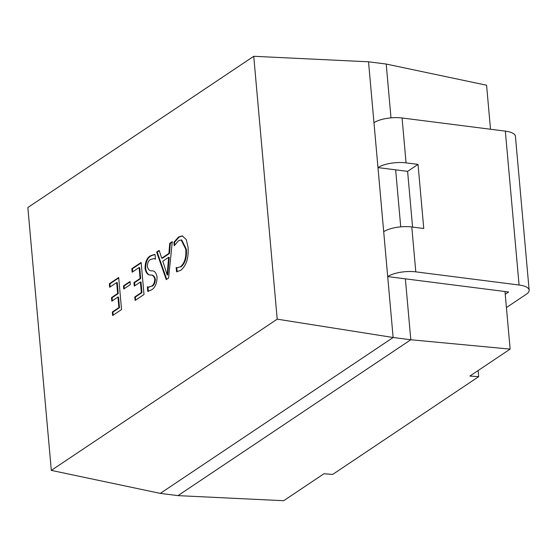 <?xml version="1.0" encoding="UTF-8"?>
<svg xmlns="http://www.w3.org/2000/svg" width="557" height="557" viewBox="0 0 557 557"><rect width="100%" height="100%" fill="white"/><g stroke="black" fill="none" stroke-linecap="round" stroke-linejoin="round"><path stroke-width="0.84" d="M253.741 56.292L27.85 207.524L51.314 470.393L277.205 319.161L253.741 56.292L368.532 61.799L377.973 167.594A20.588 7.13 -5.1 0 1 406.067 162.86L418.029 164.385L423.752 228.502L411.79 226.978A20.588 7.13 174.9 0 0 383.696 231.705L387.7 276.585A20.588 7.13 -5.1 0 1 415.794 271.858L519.075 285.01A20.588 7.13 -5.1 0 1 529.15 290.162A20.588 7.13 -5.1 0 1 526.316 294.242L506.424 307.555M478.136 370.537L478.679 376.671L332.724 474.39L323.93 473.77L283.694 500.708L177.962 495.633L160.298 493.384L51.314 470.393M166.258 279.614L156.614 252.091L159.156 250.392L161.718 258.204L168.896 253.4L169.753 243.298L172.294 241.599L168.59 278.054L166.258 279.614M132.134 272.213L131.821 268.69L141.144 262.451L144.005 294.507L135.107 300.467L134.794 296.951L141.36 292.55L140.42 281.995L134.272 286.11L133.959 282.594L140.106 278.479L139.132 267.527L132.134 272.213M109.673 287.252L109.36 283.729L118.683 277.49L121.544 309.546L112.646 315.506L112.333 311.99L118.899 307.589L117.959 297.034L111.811 301.149L111.497 297.626L117.645 293.518L116.664 282.566L109.673 287.252M123.751 289.006L123.473 285.88L130.046 281.487L130.324 284.613L123.751 289.006M155.034 254.5L155.452 259.193L153.969 258.587L150.564 259.458C148.454 260.53 147.382 262.939 147.361 266.671C148.266 269.727 149.805 271.106 151.991 270.827C154.595 270.751 156.287 272.833 157.046 277.08C156.949 283.409 155.159 287.649 151.671 289.793L147.779 291.464L147.361 286.771L148.434 287.127L151.539 286.152C153.558 285.024 154.63 282.664 154.755 279.057C153.962 276.133 152.541 274.789 150.481 275.026C147.737 275.123 145.934 272.979 145.064 268.585C145.071 262.089 146.888 257.814 150.508 255.767L154.616 254.396M174.244 245.783L173.93 242.267L178.525 237.01L182.236 235.89L186.24 239.51L188.085 247.371C188.739 258.023 186.296 265.668 180.767 270.312L176.562 271.781L176.179 267.478L177.133 267.736L180.433 266.81C184.611 263.169 186.393 257.299 185.773 249.195L181.171 239.942L178.518 240.742L174.244 245.783M373.97 122.714A20.588 7.13 -5.1 0 1 402.063 117.98L505.338 131.132A20.588 7.13 -5.1 0 1 515.42 136.284L529.15 290.162M400.727 226.852L395.644 169.843L407.606 171.368L412.577 227.075M478.679 376.671L469.892 376.052L510.135 349.114L410.808 339.749L393.138 337.5L387.7 276.585L508.645 291.993L505.241 294.27M177.962 495.633L410.808 339.749L405.371 278.841M490.508 129.245L486.581 85.228L386.203 64.048L368.532 61.799M510.135 349.114L504.99 291.527M391 117.861L386.203 64.048M277.205 319.161L393.138 337.5L160.298 493.384M395.644 169.843L377.973 167.594L383.696 231.705M407.606 171.368L418.029 164.385M110.223 286.883L109.952 283.805L109.36 283.729M109.952 283.805L118.725 277.929M113.196 315.137L112.918 312.059L112.333 311.99M112.918 312.059L119.49 307.666L118.899 307.589M119.49 307.666L118.544 297.111L117.959 297.034M112.361 300.78L112.089 297.703L111.497 297.626M112.089 297.703L118.23 293.588L117.645 293.518M118.23 293.588L117.255 282.643L116.664 282.566M124.302 288.644L124.065 285.957L123.473 285.88M124.065 285.957L130.08 281.926M132.684 271.844L132.413 268.766L131.821 268.69M132.413 268.766L141.186 262.897M135.657 300.098L135.379 297.02L134.794 296.951M135.379 297.02L141.951 292.627L141.36 292.55M141.951 292.627L141.012 282.072L140.42 281.995M134.822 285.741L134.55 282.664L133.959 282.594M134.55 282.664L140.691 278.549L140.106 278.479M140.691 278.549L139.716 267.604L139.132 267.527M155.424 258.901L153.969 258.587M148.357 291.422L147.967 287.036M148.719 287.154L151.539 286.152M152.131 286.221C154.15 285.1 155.222 282.733 155.34 279.134L154.755 279.057M155.34 279.134C154.554 276.202 153.126 274.859 151.072 275.102L150.481 275.026M151.072 275.102C148.329 275.2 146.519 273.055 145.649 268.662L145.064 268.585M145.649 268.662C145.662 262.166 147.48 257.891 151.1 255.844L150.508 255.767M151.1 255.844L154.902 254.458M166.71 279.308L157.206 252.168L156.614 252.091M157.206 252.168L159.281 250.775M168.896 253.4L169.488 253.477L162.31 258.281L161.718 258.204M169.488 253.477L170.345 243.374L169.753 243.298M170.345 243.374L172.245 242.1M167.093 274.907L167.741 274.949L169.217 257.39L168.625 257.313L162.811 261.205L167.149 274.873L168.625 257.313M167.817 272.512L167.225 272.436M167.741 274.949L167.149 274.873M174.745 244.871L174.515 242.337L173.93 242.267M174.515 242.337L179.117 237.087L178.525 237.01M179.117 237.087L182.529 235.938M177.147 271.795L176.778 267.673M177.133 267.736L180.433 266.81M181.018 266.887C185.203 263.245 186.985 257.376 186.365 249.271L185.773 249.195M186.365 249.271L181.756 240.018L181.171 239.942M411.79 226.978L415.794 271.858M402.063 117.98L406.067 162.86M505.338 131.132L519.075 285.01M148.434 287.127L149.018 287.203"/></g></svg>
